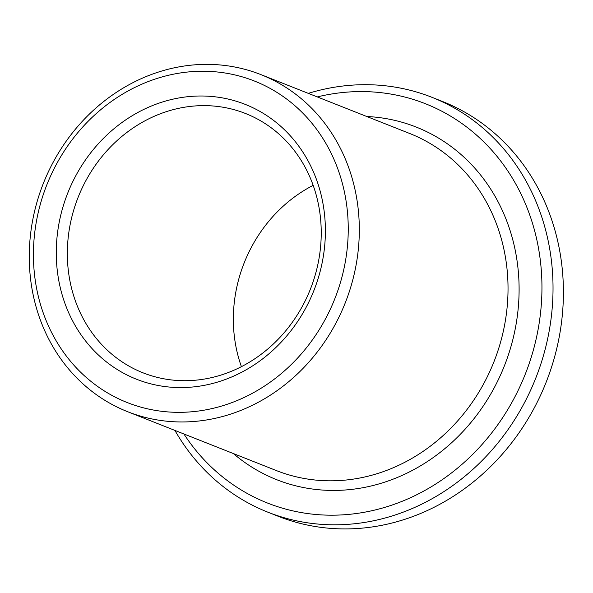 <?xml version="1.0" encoding="UTF-8"?>
<svg xmlns="http://www.w3.org/2000/svg" width="593" height="593" viewBox="0 0 593 593"><rect width="100%" height="100%" fill="white"/><g stroke="black" fill="none" stroke-linecap="round" stroke-linejoin="round"><path stroke-width="0.89" d="M313.163 185.357A139.422 124.878 -68.4 0 0 241.41 366.667M163.653 112.566A139.422 124.878 -68.4 0 0 67.81 241.685A139.422 124.878 -68.4 0 0 142.987 372.804A139.422 124.878 -68.4 0 0 310.406 289.117A139.422 124.878 -68.4 0 0 245.591 113.53A139.422 124.878 -68.4 0 0 163.653 112.566M158.361 103.36A147.783 132.372 -68.4 0 0 93.976 350.619A147.783 132.372 -68.4 0 0 320.153 271.409A147.783 132.372 -68.4 0 0 158.361 103.36M152.846 79.855A172.882 154.847 -68.4 0 0 77.527 369.098A172.882 154.847 -68.4 0 0 342.117 276.434A172.882 154.847 -68.4 0 0 152.846 79.855M154.469 73.391A181.243 162.341 -68.4 0 0 29.872 241.232A181.243 162.341 -68.4 0 0 127.591 411.69A181.243 162.341 -68.4 0 0 345.237 302.904A181.243 162.341 -68.4 0 0 260.979 74.636A181.243 162.341 -68.4 0 0 154.469 73.391M183.897 433.972A214.703 192.317 -68.4 0 0 430.184 487.416A214.703 192.317 -68.4 0 0 533.441 226.489A214.703 192.317 -68.4 0 0 317.285 96.918M174.92 430.422A223.072 199.804 -68.4 0 0 267.836 512.174A223.072 199.804 -68.4 0 0 535.701 378.282A223.072 199.804 -68.4 0 0 432 97.334A223.072 199.804 -68.4 0 0 308.308 93.368M267.836 512.174L278.206 516.281A223.072 199.804 -68.4 0 0 546.079 382.389A223.072 199.804 -68.4 0 0 442.378 101.44L432 97.334M127.591 411.69L276.308 470.545A181.243 162.341 -68.4 0 0 493.954 361.76A181.243 162.341 -68.4 0 0 409.696 133.492L260.979 74.636M233.375 453.556A189.612 169.835 -68.4 0 0 504.376 365.881A189.612 169.835 -68.4 0 0 366.763 116.502"/></g></svg>
